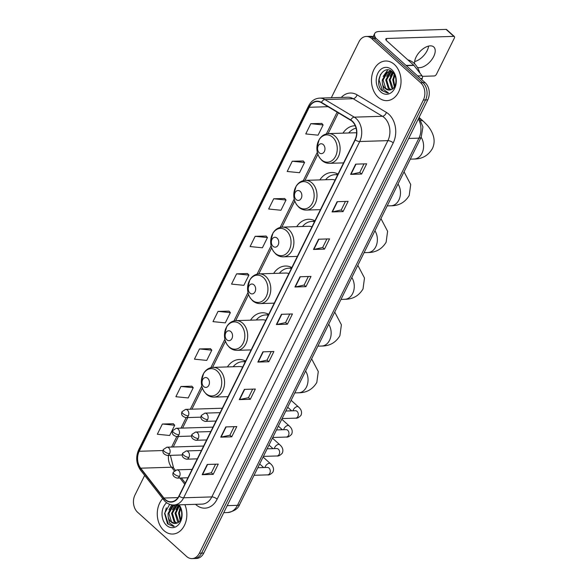 <?xml version="1.0" encoding="UTF-8"?>
<svg xmlns="http://www.w3.org/2000/svg" width="588" height="588" viewBox="0 0 588 588"><rect width="100%" height="100%" fill="white"/><g stroke="black" fill="none" stroke-linecap="round" stroke-linejoin="round"><path stroke-width="0.88" d="M245.622 361.076A21.888 16.317 -91.8 0 0 239.184 359.533A21.888 16.317 -91.8 0 0 227.431 366.919M268.731 314.323A21.888 16.317 -91.8 0 0 262.292 312.779A21.888 16.317 -91.8 0 0 250.539 320.173M291.839 267.569A21.888 16.317 -91.8 0 0 285.393 266.026A21.888 16.317 -91.8 0 0 273.648 273.42M314.947 220.823A21.888 16.317 -91.8 0 0 308.502 219.273A21.888 16.317 -91.8 0 0 296.749 226.667M338.056 174.07A21.888 16.317 -91.8 0 0 331.61 172.519A21.888 16.317 -91.8 0 0 319.857 179.913M355.248 125.758A21.888 16.317 -91.8 0 0 354.718 125.766A21.888 16.317 -91.8 0 0 342.966 133.16M144.663 475.405L134.946 495.067A12.392 9.239 -91.8 0 0 137.621 512.28L186.587 556.454A12.392 9.239 -91.8 0 0 192.033 558.6L196.436 558.46A12.392 9.239 -91.8 0 0 203.786 553.051L427.77 99.857A12.392 9.239 -91.8 0 0 425.095 82.643L376.129 38.463A12.392 9.239 -91.8 0 0 370.675 36.316L368.478 36.39A12.392 9.239 -91.8 0 1 373.924 38.536A12.392 9.239 -91.8 0 0 368.478 36.39L366.273 36.456A12.392 9.239 -91.8 0 0 358.93 41.866L331.309 97.755M192.033 558.6A12.392 9.239 -91.8 0 0 199.383 553.19L423.367 99.989A12.392 9.239 -91.8 0 0 420.692 82.776L422.897 82.71L373.924 38.536L422.897 82.71A12.392 9.239 -91.8 0 1 425.565 99.923A12.392 9.239 -91.8 0 0 422.897 82.71L425.095 82.643M199.383 553.19L201.581 553.124L425.565 99.923L201.581 553.124A12.392 9.239 -91.8 0 1 194.238 558.534A12.392 9.239 -91.8 0 0 201.581 553.124L203.786 553.051M394.35 64.445A19.823 14.781 -91.8 0 0 385.64 61.012A19.823 14.781 -91.8 0 0 372.006 75.205A19.823 14.781 -91.8 0 0 378.157 97.204A19.823 14.781 -91.8 0 0 386.875 100.644A19.823 14.781 -91.8 0 0 400.509 86.443A19.823 14.781 -91.8 0 0 394.35 64.445A19.823 14.781 -91.8 0 0 385.64 61.012A19.823 14.781 -91.8 0 0 372.006 75.205A19.823 14.781 -91.8 0 0 378.157 97.204A19.823 14.781 -91.8 0 0 386.875 100.644A19.823 14.781 -91.8 0 0 400.509 86.443A19.823 14.781 -91.8 0 0 394.35 64.445M162.736 498.609A19.823 14.781 -91.8 0 0 163.956 530.611A19.823 14.781 -91.8 0 0 172.674 534.044A19.823 14.781 -91.8 0 0 184.867 504.658A19.823 14.781 -91.8 0 1 172.674 534.044L172.674 534.044A19.823 14.781 -91.8 0 1 163.956 530.611A19.823 14.781 -91.8 0 1 162.736 498.609M352.168 121.371A13.215 9.856 88.2 0 1 355.02 139.731L178.936 496.015A13.215 9.856 88.2 0 1 171.101 501.785A13.215 9.856 88.2 0 1 163.942 498.036L140.686 468.188A13.215 9.856 88.2 0 1 139.187 451.283L309.2 107.281A13.215 9.856 88.2 0 1 317.035 101.503A13.215 9.856 88.2 0 1 321.335 102.672L350.654 120.246A13.215 9.856 88.2 0 1 352.168 121.371M352.308 121.099A13.546 10.099 -91.8 0 0 350.757 119.945L321.43 102.371A13.546 10.099 -91.8 0 0 308.994 107.089L138.981 451.099A13.546 10.099 -91.8 0 0 140.517 468.423L163.773 498.271A13.546 10.099 -91.8 0 0 179.142 496.199L355.226 139.922A13.546 10.099 -91.8 0 0 352.308 121.099M215.576 464.204L211.349 472.759L202.529 474.663A3.308 1.279 -153.7 0 1 202.176 474.7L213.187 474.354L218.244 464.116L207.241 464.461L202.176 474.7M211.371 472.723L213.187 474.354M234.134 426.66L229.901 435.216L221.081 437.119A3.308 1.279 -153.7 0 1 220.728 437.163L231.738 436.818L236.795 426.579L225.792 426.925L220.728 437.163M229.923 435.179L231.738 436.818M252.686 389.124L248.459 397.679L239.632 399.583A3.308 1.279 -153.7 0 1 239.287 399.62L250.29 399.281L255.346 389.043L244.343 389.388L239.287 399.62M248.474 397.642L250.29 399.281M271.237 351.587L267.011 360.143L258.183 362.046A3.308 1.279 -153.7 0 1 257.838 362.083L268.841 361.738L273.905 351.499L262.895 351.844L257.838 362.083M267.026 360.106L268.841 361.738M364.001 163.89L359.775 172.446L350.955 174.349A3.308 1.279 -153.7 0 1 350.602 174.386L361.605 174.048L366.669 163.809L355.659 164.148L350.602 174.386M359.79 172.409L361.605 174.048M345.45 201.427L341.224 209.982L332.396 211.886A3.308 1.279 -153.7 0 1 332.051 211.93L343.054 211.584L348.111 201.346L337.108 201.691L332.051 211.93M341.238 209.945L343.054 211.584M326.899 238.971L322.665 247.519L313.845 249.43A3.308 1.279 -153.7 0 1 313.492 249.466L324.502 249.121L329.559 238.882L318.556 239.228L313.492 249.466M322.687 247.489L324.502 249.121M308.34 276.507L304.114 285.062L295.294 286.966A3.308 1.279 -153.7 0 1 294.941 287.003L305.951 286.665L311.008 276.426L300.005 276.764L294.941 287.003M304.136 285.026L305.951 286.665M289.788 314.043L285.562 322.599L276.742 324.502A3.308 1.279 -153.7 0 1 276.389 324.547L287.392 324.201L292.457 313.963L281.446 314.308L276.389 324.547M285.577 322.562L287.392 324.201M420.692 82.776L371.726 38.602A12.392 9.239 -91.8 0 0 366.273 36.456M210.46 348.669L199.494 348.934L194.437 359.165L206.748 360.415L211.812 350.176L210.394 348.588M191.909 386.206L180.942 386.47L175.886 396.709L188.197 397.951L193.254 387.712L191.842 386.132M173.357 423.742L162.391 424.007L157.334 434.245L169.645 435.488L174.702 425.256L173.284 423.669M266.121 236.053L255.155 236.31L250.098 246.548L262.41 247.798L267.466 237.559L266.055 235.972M284.673 198.509L273.707 198.773L268.65 209.012L280.961 210.254L286.025 200.016L284.607 198.435M303.224 160.972L292.258 161.237L287.201 171.476L299.512 172.718L304.577 162.479L303.158 160.892M321.783 123.436L310.817 123.693L305.753 133.932L318.071 135.181L323.128 124.943L321.709 123.355M229.019 311.125L218.052 311.39L212.988 321.629L225.3 322.871L230.364 312.632L228.945 311.052M236.604 273.854L231.54 284.092L243.858 285.334L248.915 275.096L247.497 273.508L236.604 273.854L248.915 275.096M255.155 236.31L267.466 237.559M273.707 198.773L286.025 200.016M292.258 161.237L304.577 162.479M310.817 123.693L323.128 124.943M218.052 311.39L230.364 312.632M199.494 348.934L211.812 350.176M180.942 386.47L193.254 387.712M162.391 424.007L174.702 425.256M419.832 72.963A20.654 15.398 -91.8 0 0 413.952 63.159A20.654 15.398 -91.8 0 0 407.859 59.88M394.357 87.009L392.733 79.711L394.467 74.625M394.798 86.252L393.607 79.681L394.857 75.418M392.593 88.92L391.792 88.244L389.234 79.821L392.982 72.537M393.034 88.56L390.109 79.792L393.335 72.941M390.733 89.824L388.3 88.354L385.743 79.931L390.138 72.199L391.483 71.582M391.204 89.67L389.175 88.325L386.617 79.902L391.013 72.17L391.924 71.714M382.347 83.275A9.334 6.96 -91.8 0 0 385.199 88.45A9.334 6.96 -91.8 0 0 389.3 90.067A9.334 6.96 -91.8 0 0 390.91 89.766C396.724 88.42 397.863 76.528 392.512 72.059C383.552 63.092 373.424 82.195 381.715 90.449L387.499 92.97L388.425 92.875L383.699 89.633L382.347 83.275L382.251 80.041L386.639 72.309L389.726 71.376L392.27 71.839M389.366 90.067L385.677 88.435L383.119 80.012L387.514 72.28L390.16 71.383M389.726 71.376L391.762 71.427M395.959 82.217L395.849 78.718M391.755 69.7A13.465 10.04 -91.8 0 0 377.856 73.243A13.465 10.04 -91.8 0 0 380.759 91.948A13.465 10.04 -91.8 0 0 394.658 88.406A13.465 10.04 -91.8 0 0 391.755 69.7M387.588 92.963L382.553 90.846L379.04 79.865L380.524 74.441M383.178 76.447L387.727 69.913M386.669 76.337L389.285 71.538M389.41 71.398L390.278 70.538M390.167 76.227L392.372 71.927M393.659 76.117L394.32 74.375M428.601 46.077A13.215 7.166 -47.9 0 1 427.16 50.59A13.215 7.166 -47.9 0 1 414.643 61.556M417.399 67.385A13.215 7.166 132.1 0 0 433.701 56.492A13.215 7.166 132.1 0 0 433.746 46.952A13.215 7.166 132.1 0 0 416.091 57.043A13.215 7.166 132.1 0 0 414.65 63.827M421.699 79.571L422.265 78.424L420.486 78.483M375.916 38.286A16.523 6.409 -153.7 0 1 374.732 33.472A16.523 6.409 -153.7 0 1 379.231 31.487L446.094 29.4A2.065 1.117 -47.9 0 1 446.637 29.576L454.37 36.544A2.065 1.117 132.1 0 0 453.826 36.375L386.963 38.463A4.131 1.602 26.3 0 0 385.838 38.955A4.131 1.602 26.3 0 0 386.786 40.873L413.739 65.187A2.065 1.536 88.2 0 1 413.952 65.415L422.03 75.786A2.065 1.536 88.2 0 1 422.265 78.424M422.338 76.337L434.26 75.962A2.065 1.117 132.1 0 0 436.48 74.213L454.362 38.036A2.065 1.117 132.1 0 0 454.37 36.544M319.255 152.806A4.954 3.697 -91.8 0 0 324.37 151.498A4.954 3.697 -91.8 0 0 323.304 144.619A4.954 3.697 -91.8 0 0 318.189 145.92A4.954 3.697 -91.8 0 0 319.255 152.806M356.078 128.184A19.617 14.626 -91.8 0 0 348.699 132.976M356.629 132.903A14.869 11.084 -91.8 0 0 354.939 132.785L328.56 133.608C324.635 133.844 321.511 135.821 319.196 139.54L316.895 147.588C316.792 151.417 317.718 154.835 319.674 157.849L321.871 160.406C324.128 162.413 326.671 163.383 329.486 163.332A14.869 11.084 -91.8 0 0 339.717 152.682A14.869 11.084 -91.8 0 0 335.094 136.181A14.869 11.084 -91.8 0 0 328.56 133.608M296.146 199.56A4.954 3.697 -91.8 0 0 301.269 198.252A4.954 3.697 -91.8 0 0 300.196 191.372A4.954 3.697 -91.8 0 0 295.08 192.673A4.954 3.697 -91.8 0 0 296.146 199.56M337.725 174.724A19.617 14.626 -91.8 0 0 336.086 174.651L334.984 174.687A19.617 14.626 -91.8 0 0 325.598 179.73M337.63 174.923A19.617 14.626 -91.8 0 0 334.984 174.687M335.079 180.082A14.869 11.084 -91.8 0 0 331.83 179.538L305.451 180.362C301.526 180.597 298.403 182.574 296.087 186.293L293.794 194.341C293.684 198.171 294.61 201.588 296.565 204.602L298.763 207.16C301.027 209.166 303.562 210.136 306.385 210.085A14.869 11.084 -91.8 0 0 316.609 199.435A14.869 11.084 -91.8 0 0 311.985 182.934A14.869 11.084 -91.8 0 0 305.451 180.362M273.045 246.313A4.954 3.697 -91.8 0 0 278.161 245.005A4.954 3.697 -91.8 0 0 277.088 238.125A4.954 3.697 -91.8 0 0 271.972 239.426A4.954 3.697 -91.8 0 0 273.045 246.313M314.624 221.478A19.617 14.626 -91.8 0 0 312.978 221.404L311.875 221.441A19.617 14.626 -91.8 0 0 302.489 226.483M314.521 221.676A19.617 14.626 -91.8 0 0 311.875 221.441M311.971 226.836A14.869 11.084 -91.8 0 0 308.722 226.292L282.343 227.115C278.418 227.35 275.294 229.327 272.979 233.046L270.686 241.095C270.576 244.924 271.502 248.342 273.457 251.355L275.662 253.913C277.918 255.92 280.454 256.89 283.276 256.838A14.869 11.084 -91.8 0 0 293.5 246.188A14.869 11.084 -91.8 0 0 288.884 229.688A14.869 11.084 -91.8 0 0 282.343 227.115M249.937 293.067A4.954 3.697 -91.8 0 0 255.052 291.758A4.954 3.697 -91.8 0 0 253.987 284.871A4.954 3.697 -91.8 0 0 248.864 286.18A4.954 3.697 -91.8 0 0 249.937 293.067M291.516 268.231A19.617 14.626 -91.8 0 0 289.869 268.157L288.767 268.194A19.617 14.626 -91.8 0 0 279.381 273.236M291.413 268.429A19.617 14.626 -91.8 0 0 288.767 268.194M288.87 273.589A14.869 11.084 -91.8 0 0 285.614 273.045L259.242 273.868C255.31 274.104 252.193 276.081 249.871 279.8L247.577 287.848C247.467 291.677 248.393 295.095 250.348 298.109L252.553 300.666C254.81 302.666 257.346 303.643 260.168 303.592A14.869 11.084 -91.8 0 0 270.392 292.942A14.869 11.084 -91.8 0 0 265.776 276.441A14.869 11.084 -91.8 0 0 259.242 273.868M226.828 339.82A4.954 3.697 -91.8 0 0 231.944 338.512A4.954 3.697 -91.8 0 0 230.878 331.625A4.954 3.697 -91.8 0 0 225.763 332.933A4.954 3.697 -91.8 0 0 226.828 339.82M268.407 314.984A19.617 14.626 -91.8 0 0 266.761 314.911L265.666 314.947A19.617 14.626 -91.8 0 0 256.272 319.99M268.304 315.183A19.617 14.626 -91.8 0 0 265.666 314.947M265.761 320.342A14.869 11.084 -91.8 0 0 262.505 319.798L236.133 320.622C232.201 320.857 229.085 322.834 226.762 326.553L224.469 334.601C224.366 338.431 225.285 341.849 227.24 344.862L229.445 347.42C231.701 349.419 234.244 350.397 237.06 350.345A14.869 11.084 -91.8 0 0 247.283 339.695A14.869 11.084 -91.8 0 0 242.668 323.194A14.869 11.084 -91.8 0 0 236.133 320.622M203.72 386.573A4.954 3.697 -91.8 0 0 208.836 385.265A4.954 3.697 -91.8 0 0 207.77 378.378A4.954 3.697 -91.8 0 0 202.654 379.686A4.954 3.697 -91.8 0 0 203.72 386.573M245.299 361.738A19.617 14.626 -91.8 0 0 243.653 361.664L242.557 361.701A19.617 14.626 -91.8 0 0 233.164 366.743M245.203 361.936A19.617 14.626 -91.8 0 0 242.557 361.701M242.653 367.096A14.869 11.084 -91.8 0 0 239.404 366.552L213.025 367.375C209.1 367.61 205.976 369.587 203.661 373.306L201.361 381.355C201.258 385.184 202.184 388.602 204.139 391.615L206.337 394.173C208.593 396.172 211.136 397.15 213.951 397.098A14.869 11.084 -91.8 0 0 224.182 386.448A14.869 11.084 -91.8 0 0 219.559 369.948A14.869 11.084 -91.8 0 0 213.025 367.375M180.156 520.409L178.531 513.118L180.259 508.032M180.597 519.66L179.406 513.089L180.656 508.818M178.384 522.328L177.591 521.652L175.033 513.228L178.781 505.937M178.833 521.968L175.908 513.199L179.134 506.349M176.532 523.232L174.099 521.762L171.542 513.339L175.937 505.606L177.282 504.982M177.003 523.07L174.974 521.732L172.416 513.309L176.812 505.577L177.723 505.114M169.667 504.328L164.581 513.427L167.514 523.849L173.298 526.37L174.224 526.282L169.498 523.041L168.146 516.683A9.334 6.96 -91.8 0 0 170.998 521.857A9.334 6.96 -91.8 0 0 175.099 523.474A9.334 6.96 -91.8 0 0 176.709 523.166C182.515 521.821 183.662 509.936 178.311 505.46M168.146 516.683L168.043 513.442L172.438 505.717L174.099 504.996M176.951 504.908L178.068 505.246M175.165 523.474L171.476 521.843L168.918 513.42L173.313 505.687L174.974 504.967M181.758 515.625L181.641 512.126M166.669 502.74A13.465 10.04 -91.8 0 0 166.558 525.356A13.465 10.04 -91.8 0 0 179.862 522.886A13.465 10.04 -91.8 0 0 179.119 504.842M173.379 526.37L168.352 524.253L164.838 513.265L166.316 507.848M168.976 509.847L171.747 504.871M172.468 509.745L175.062 504.967M175.966 509.634L178.164 505.335M179.458 509.524L180.119 507.782M227.211 505.658L237.456 505.335A8.261 3.205 26.3 0 0 239.706 504.342C238.28 508.576 234.259 511.31 227.659 512.545A16.523 12.319 -91.8 0 0 237.456 505.335L418.935 138.136A16.523 12.319 -91.8 0 0 418.347 118.923M408.689 138.452L418.935 138.136A8.261 3.205 26.3 0 0 421.184 137.144L239.706 504.342M376.129 38.463L371.726 38.602M427.77 99.857L423.367 99.989M341.268 97.446A20.654 15.398 88.2 0 1 357.085 94.844L386.412 112.426A20.654 15.398 88.2 0 1 393.232 142.869L217.148 499.153A4.131 1.602 26.3 0 0 211.82 496.911L387.904 140.635A16.523 12.319 -91.8 0 0 384.339 117.681A16.523 12.319 -91.8 0 0 382.443 116.277L353.123 98.696A16.523 12.319 -91.8 0 0 347.751 97.241L319.578 98.123A16.523 12.319 88.2 0 1 324.944 99.578A4.131 2.484 120.9 0 0 321.43 102.371M217.148 499.153A20.654 15.398 88.2 0 1 195.826 504.592A20.654 15.398 88.2 0 1 195.539 504.328M202.022 504.122A16.523 12.319 -91.8 0 0 211.82 496.911L183.64 497.793A16.523 12.319 88.2 0 1 173.85 505.004L202.022 504.122M357.085 94.844A4.131 2.484 -59.1 0 1 353.123 98.696L324.944 99.578L354.27 117.152A16.523 12.319 88.2 0 1 356.159 118.563A16.523 12.319 88.2 0 1 359.724 141.51A4.131 1.602 -153.7 0 1 355.226 139.922M350.757 119.945A4.131 2.484 120.9 0 1 354.27 117.152L382.443 116.277A4.131 2.484 -59.1 0 0 386.412 112.426M319.578 98.123C314.808 98.453 311.17 101.018 308.656 105.833A4.131 1.602 26.3 0 0 308.994 107.089M138.981 451.099A4.131 1.602 -153.7 0 1 138.636 449.835C135.571 457.03 136.188 463.77 140.488 470.047L163.743 499.903C166.5 503.335 169.866 505.033 173.85 505.004M140.517 468.423A4.131 1.926 142.1 0 0 140.488 470.047M163.773 498.271A4.131 1.926 142.1 0 0 163.743 499.903M179.142 496.199A4.131 1.602 26.3 0 0 183.64 497.793L359.724 141.51L387.904 140.635A4.131 1.602 26.3 0 1 393.232 142.869M139.187 451.283L163.008 450.54M168.521 455.406A13.215 9.856 -91.8 0 0 171.505 467.225L174.327 470.848M140.686 468.188L171.505 467.225A7.431 3.469 -37.9 0 1 173.57 467.975L175.32 470.216M163.942 498.036L178.017 497.595M179.913 478.022L184.757 484.233M309.2 107.281L328.038 106.693M337.137 112.146L326.377 133.917M317.322 152.248L303.276 180.67M294.213 199.001L280.167 227.424M271.105 245.755L257.059 274.177M247.996 292.508L233.951 320.93M224.888 339.261L210.842 367.684M201.787 386.015L190.306 409.233M186.161 417.627L180.964 428.137M176.819 436.531L171.623 447.042M276.742 324.502L281.784 314.293M295.294 286.966L300.336 276.757M313.845 249.43L318.894 239.22M332.396 211.886L337.446 201.677M350.955 174.349L355.997 164.14M258.183 362.046L263.233 351.837M239.632 399.583L244.681 389.374M221.081 437.119L226.123 426.91M202.529 474.663L207.571 464.454M386.125 40.153L386.963 38.463M406.014 65.43L413.739 65.187M453.826 36.375L446.094 29.4M413.952 65.415L406.264 65.65M417.649 75.918L422.03 75.786M421.126 137.269A13.215 9.856 88.2 0 1 421.986 153.262A13.215 9.856 88.2 0 1 414.15 159.032L410.314 159.15M421.03 120.466A13.215 7.166 -47.9 0 1 423.632 121.54L419.082 117.438M321.504 159.818A13.656 10.18 -91.8 0 0 335.601 156.217A13.656 10.18 -91.8 0 0 332.654 137.247A13.656 10.18 -91.8 0 0 318.556 140.841A13.656 10.18 -91.8 0 0 321.504 159.818M398.017 184.022A13.215 9.856 88.2 0 1 398.877 200.016A13.215 9.856 88.2 0 1 391.042 205.785L387.205 205.903M298.395 206.572A13.656 10.18 -91.8 0 0 312.493 202.97A13.656 10.18 -91.8 0 0 309.553 184A13.656 10.18 -91.8 0 0 295.448 187.594A13.656 10.18 -91.8 0 0 298.395 206.572M337.88 174.408A19.801 14.766 -91.8 0 0 336.035 174.651M374.916 230.775A13.215 9.856 88.2 0 1 375.769 246.769A13.215 9.856 88.2 0 1 367.934 252.539L364.097 252.656M275.287 253.325A13.656 10.18 -91.8 0 0 289.392 249.724A13.656 10.18 -91.8 0 0 286.444 230.753A13.656 10.18 -91.8 0 0 272.34 234.347A13.656 10.18 -91.8 0 0 275.287 253.325M314.778 221.161A19.801 14.766 -91.8 0 0 312.926 221.404M351.808 277.529A13.215 9.856 88.2 0 1 352.66 293.522A13.215 9.856 88.2 0 1 344.825 299.292L340.989 299.41M252.179 300.078A13.656 10.18 -91.8 0 0 266.283 296.477A13.656 10.18 -91.8 0 0 263.336 277.507A13.656 10.18 -91.8 0 0 249.231 281.101A13.656 10.18 -91.8 0 0 252.179 300.078M291.67 267.915A19.801 14.766 -91.8 0 0 289.825 268.157M328.699 324.282A13.215 9.856 88.2 0 1 329.552 340.276A13.215 9.856 88.2 0 1 321.717 346.045L317.88 346.163M229.07 346.832A13.656 10.18 -91.8 0 0 243.175 343.23A13.656 10.18 -91.8 0 0 240.227 324.253A13.656 10.18 -91.8 0 0 226.13 327.854A13.656 10.18 -91.8 0 0 229.07 346.832M268.562 314.668A19.801 14.766 -91.8 0 0 266.717 314.911M305.591 371.035A13.215 9.856 88.2 0 1 306.451 387.029A13.215 9.856 88.2 0 1 298.616 392.799L294.779 392.916M205.969 393.578A13.656 10.18 -91.8 0 0 220.066 389.984A13.656 10.18 -91.8 0 0 217.119 371.006A13.656 10.18 -91.8 0 0 203.022 374.607A13.656 10.18 -91.8 0 0 205.969 393.578M245.453 361.422A19.801 14.766 -91.8 0 0 243.608 361.664M207.637 419.582A4.131 3.08 -91.8 0 0 206.748 413.849A4.131 3.08 -91.8 0 0 204.933 413.129L201.361 415.429A4.131 1.602 26.3 0 0 202.309 417.348A4.131 1.602 -153.7 0 0 207.637 419.582A4.131 3.08 -91.8 0 1 205.19 421.39C201.419 420.251 200.148 418.266 201.361 415.429M282.1 418.575L295.646 418.149A3.719 2.771 -91.8 0 0 297.756 416.716A3.719 2.771 -91.8 0 0 297.05 411.365A3.719 2.771 -91.8 0 0 295.419 410.718L295.566 410.718M293.022 410.791A3.719 2.014 -47.9 0 1 293.405 409.689A3.719 2.014 -47.9 0 1 293.508 409.498A3.719 2.014 -47.9 0 1 298.373 406.852C298.41 407.021 303.173 410.277 300.953 415.393C298.829 417.598 297.058 418.516 295.646 418.149M198.296 438.494A4.131 3.08 -91.8 0 0 197.406 432.753A4.131 3.08 -91.8 0 0 195.591 432.04L192.011 434.334A4.131 1.602 26.3 0 0 192.967 436.252A4.131 1.602 -153.7 0 0 198.296 438.494A4.131 3.08 -91.8 0 1 195.848 440.294C192.078 439.155 190.799 437.171 192.011 434.334M272.751 437.479L286.305 437.053A3.719 2.771 -91.8 0 0 288.407 435.62A3.719 2.771 -91.8 0 0 287.708 430.269A3.719 2.771 -91.8 0 0 286.077 429.622L286.216 429.622M283.681 429.703A3.719 2.014 -47.9 0 1 284.063 428.593A3.719 2.014 -47.9 0 1 284.158 428.402A3.719 2.014 -47.9 0 1 289.031 425.756C289.068 425.933 293.831 429.189 291.611 434.297C289.487 436.502 287.716 437.421 286.305 437.053M188.954 457.398A4.131 3.08 -91.8 0 0 188.057 451.657A4.131 3.08 -91.8 0 0 186.242 450.945L182.67 453.245A4.131 1.602 26.3 0 0 183.618 455.156A4.131 1.602 -153.7 0 0 188.954 457.398A4.131 3.08 -91.8 0 1 186.499 459.199C182.736 458.059 181.457 456.075 182.67 453.245M263.409 456.384L276.963 455.965A3.719 2.771 -91.8 0 0 279.065 454.524A3.719 2.771 -91.8 0 0 278.367 449.173A3.719 2.771 -91.8 0 0 276.728 448.534L276.875 448.534M274.339 448.607A3.719 2.014 -47.9 0 1 274.721 447.505A3.719 2.014 -47.9 0 1 274.816 447.306A3.719 2.014 -47.9 0 1 279.682 444.668C279.726 444.837 284.489 448.093 282.269 453.201C280.138 455.406 278.374 456.332 276.963 455.965M179.605 476.302A4.131 3.08 -91.8 0 0 178.715 470.569A4.131 3.08 -91.8 0 0 176.9 469.849L173.328 472.149A4.131 1.602 26.3 0 0 174.276 474.068A4.131 1.602 -153.7 0 0 179.605 476.302A4.131 3.08 -91.8 0 1 177.157 478.11C173.394 476.971 172.115 474.979 173.328 472.149M254.067 475.288L267.621 474.869A3.719 2.771 -91.8 0 0 269.723 473.436A3.719 2.771 -91.8 0 0 269.017 468.077A3.719 2.771 -91.8 0 0 267.386 467.438L267.533 467.438M264.99 467.511A3.719 2.014 -47.9 0 1 265.372 466.409A3.719 2.014 -47.9 0 1 265.475 466.218A3.719 2.014 -47.9 0 1 270.34 463.572C270.377 463.741 275.14 466.997 272.928 472.105C270.796 474.318 269.032 475.236 267.621 474.869M188.329 415.834A4.131 3.08 -91.8 0 0 187.432 410.093A4.131 3.08 -91.8 0 0 185.617 409.38L182.045 411.681A4.131 1.602 26.3 0 0 183 413.592A4.131 1.602 -153.7 0 0 188.329 415.834A4.131 3.08 -91.8 0 1 185.881 417.634C182.111 416.495 180.832 414.511 182.045 411.681M178.98 434.738A4.131 3.08 -91.8 0 0 178.09 428.997A4.131 3.08 -91.8 0 0 176.275 428.285L172.703 430.585A4.131 1.602 26.3 0 0 173.651 432.496A4.131 1.602 -153.7 0 0 178.98 434.738A4.131 3.08 -91.8 0 1 176.532 436.539C172.769 435.407 171.49 433.415 172.703 430.585M169.638 453.642A4.131 3.08 -91.8 0 0 168.749 447.909A4.131 3.08 -91.8 0 0 166.933 447.189L163.361 449.489A4.131 1.602 26.3 0 0 164.309 451.408A4.131 1.602 -153.7 0 0 169.638 453.642A4.131 3.08 -91.8 0 1 167.19 455.45C163.42 454.311 162.148 452.326 163.361 449.489M419.06 117.468L422.941 126.957L421.184 137.144M227.659 512.545L223.741 512.67M308.656 105.833L138.636 449.835M338.365 112.881L328.104 133.63M317.902 154.284L304.996 180.384M294.794 201.037L281.895 227.137M271.685 247.791L258.786 273.89M248.577 294.544L235.678 320.644M225.469 341.297L212.569 367.397M202.368 388.051L191.916 409.182M187.77 417.576L182.574 428.086M178.429 436.48L173.232 446.998M170.388 455.347L173.57 467.975M181.361 477.978L185.33 483.071M373.137 36.684L374.732 33.472M414.15 159.032C422.103 159.032 428.167 155.592 432.334 148.705C435.804 141.488 434.201 133.748 427.513 125.487L423.632 121.54M343.576 162.891L329.486 163.332M391.042 205.785C398.995 205.785 405.059 202.346 409.226 195.459L410.711 184.522L404.044 171.828M320.467 209.644L306.385 210.085M336.005 174.651L338.012 174.144M367.934 252.539C375.886 252.539 381.95 249.099 386.125 242.212L387.602 231.275L380.943 218.582M297.366 256.397L283.276 256.838M312.897 221.404L314.911 220.897M344.825 299.292C352.778 299.292 358.842 295.852 363.016 288.965L364.494 278.028L357.835 265.335M274.258 303.151L260.168 303.592M289.788 268.157L291.802 267.65M321.717 346.045C329.677 346.045 335.733 342.606 339.908 335.719L341.393 324.774L334.726 312.088M251.149 349.904L237.06 350.345M266.68 314.911L268.694 314.404M298.616 392.799C306.569 392.799 312.632 389.359 316.8 382.472L318.284 371.528L311.618 358.842M228.041 396.657L213.951 397.098M243.579 361.664L245.586 361.157M215.987 421.052L205.19 421.39M291.685 410.836L287.701 407.234M285.834 411.019L295.419 410.718M220.132 412.658L204.933 413.129M298.373 406.852L291.126 400.31M206.638 439.956L195.848 440.294M282.343 429.74L278.359 426.146M276.485 429.924L286.077 429.622M210.791 431.563L195.591 432.04M289.031 425.756L281.777 419.222M197.296 458.86L186.499 459.199M273.001 448.644L269.01 445.05M267.143 448.828L276.728 448.534M201.449 450.467L186.242 450.945M279.682 444.668L272.435 438.126M187.954 477.772L177.157 478.11M263.659 467.556L259.668 463.954M257.801 467.739L267.386 467.438M192.1 469.378L176.9 469.849M270.34 463.572L263.093 457.03M200.934 417.164L185.881 417.634M221.941 408.241L185.617 409.38M191.585 436.068L176.532 436.539M212.599 427.153L176.275 428.285M182.243 454.98L167.19 455.45M203.257 446.057L166.933 447.189"/></g></svg>
